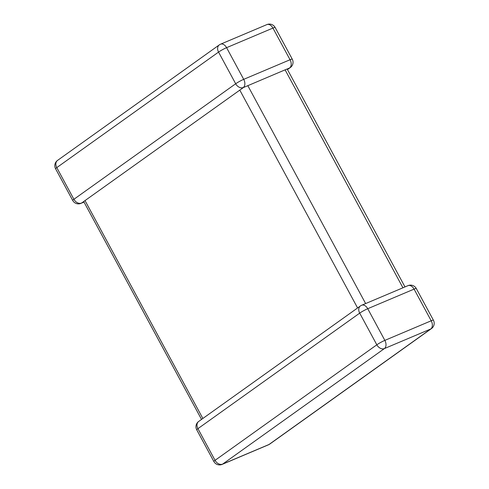 <?xml version="1.0" encoding="UTF-8"?>
<svg xmlns="http://www.w3.org/2000/svg" width="489" height="489" viewBox="0 0 489 489"><rect width="100%" height="100%" fill="white"/><g stroke="black" fill="none" stroke-linecap="round" stroke-linejoin="round"><path stroke-width="0.73" d="M83.723 201.517L243.394 87.555L287.135 68.98M219.298 44.89A6.498 4.859 54.5 0 0 218.552 52.091A6.498 0.709 151.6 0 1 226.584 47.671A6.498 4.254 -112.9 0 0 220.545 44.193A6.498 6.498 0 0 0 219.298 44.89L57.531 160.416A6.498 4.859 -125.5 0 0 56.785 167.617A6.498 0.709 151.6 0 0 55.593 168.797L72.714 200.466A6.498 0.709 151.6 0 1 73.906 199.292L235.68 83.76A6.498 0.709 151.6 0 1 243.711 79.34L290.056 59.744L272.935 28.075L226.584 47.671L243.711 79.34A6.498 4.254 -112.9 0 1 243.271 87.531L243.271 87.531A6.498 4.859 -125.5 0 1 235.68 83.76L218.552 52.091L56.785 167.617L73.906 199.292A6.498 4.859 54.5 0 0 81.504 203.057L83.79 201.535M287.471 69.579L290.325 67.543A6.498 4.859 54.5 0 1 289.622 67.934L286.896 69.163M84.01 202.073L80.96 203.363A6.498 4.254 -112.9 0 0 81.504 203.057M408.04 285.637L361.689 305.234A6.498 4.254 -112.9 0 1 367.734 308.712A6.498 0.709 -28.4 0 0 359.696 313.131A6.498 4.859 -125.5 0 1 360.442 305.931L198.675 421.457A6.498 4.859 54.5 0 0 197.929 428.657L215.056 460.332L376.823 344.8L359.696 313.131L197.929 428.657A6.498 0.709 -28.4 0 0 196.737 429.837L213.858 461.512A6.498 0.709 -28.4 0 1 215.056 460.332A6.498 4.859 -125.5 0 0 222.648 464.098L268.993 444.507L430.766 328.975L384.415 348.571L222.648 464.098A6.498 4.254 -112.9 0 1 222.11 464.403L268.455 444.807A6.498 4.254 -112.9 0 0 268.993 444.507A6.498 4.859 -125.5 0 0 269.702 444.11L431.469 328.584A6.498 6.498 0 0 0 433.407 320.203L416.286 288.534A6.498 6.498 0 0 0 408.04 285.637A6.498 4.254 -112.9 0 1 414.079 289.115L367.734 308.712L384.855 340.381L431.206 320.784L414.079 289.115A6.498 0.709 -28.4 0 1 416.286 288.534M247.795 85.618L365.638 303.565M402.942 287.795L285.099 69.848M85.013 200.551L202.849 418.48M357.593 307.966L239.763 90.037M433.407 320.203A6.498 0.709 -28.4 0 0 431.206 320.784A6.498 4.254 -112.9 0 1 430.766 328.975A6.498 4.859 54.5 0 0 431.469 328.584M384.415 348.571A6.498 4.254 -112.9 0 0 384.855 340.381A6.498 0.709 -28.4 0 0 376.823 344.8A6.498 4.859 54.5 0 0 384.415 348.571M275.142 27.488A6.498 0.709 151.6 0 0 272.935 28.075A6.498 4.254 -112.9 0 0 266.89 24.597A6.498 6.498 0 0 1 275.142 27.488L292.263 59.163A6.498 0.709 151.6 0 0 290.056 59.744A6.498 4.254 -112.9 0 1 289.622 67.934M268.455 444.807A6.498 6.498 0 0 0 269.702 444.11M213.858 461.512A6.498 6.498 0 0 0 222.11 464.403M361.689 305.234A6.498 6.498 0 0 0 360.442 305.931M198.675 421.457A6.498 6.498 0 0 0 196.737 429.837M220.545 44.193L266.89 24.597M57.531 160.416A6.498 6.498 0 0 0 55.593 168.797M290.325 67.543A6.498 6.498 0 0 0 292.263 59.163M72.714 200.466A6.498 6.498 0 0 0 80.96 203.363M201.529 419.421L83.735 201.572M404.99 286.927L287.208 69.09"/></g></svg>
